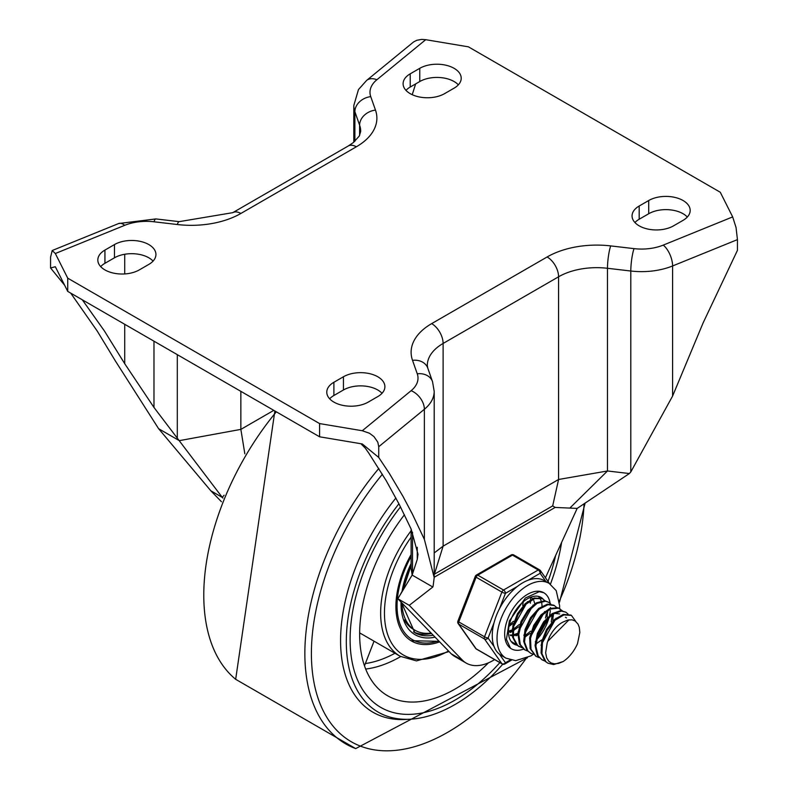 <?xml version="1.0" encoding="UTF-8"?>
<svg xmlns="http://www.w3.org/2000/svg" width="788" height="788" viewBox="0 0 788 788"><rect width="100%" height="100%" fill="white"/><g stroke="black" fill="none" stroke-linecap="round" stroke-linejoin="round"><path stroke-width="1.18" d="M419.758 68.32A24.28 14.017 180 0 1 446.225 65.286A24.28 14.017 180 0 1 461.216 78.239A24.28 14.017 180 0 1 454.105 88.148L444.56 93.654A24.28 14.017 180 0 1 418.093 96.697A24.28 14.017 180 0 1 403.101 83.745A24.28 14.017 180 0 1 410.223 73.826L419.758 68.32L419.758 81.538A24.28 14.017 180 0 1 458.35 84.848M405.978 90.354A24.28 14.017 180 0 1 410.223 87.044L419.758 81.538M139.279 269.91A24.28 14.017 180 0 1 112.812 272.953A24.28 14.017 180 0 1 97.82 260.001A24.28 14.017 180 0 1 104.932 250.082L114.477 244.576A24.28 14.017 180 0 1 140.944 241.532A24.28 14.017 180 0 1 155.935 254.485A24.28 14.017 180 0 1 148.824 264.404L139.279 269.91M100.687 266.61A24.28 14.017 180 0 1 104.932 263.3L114.477 257.794A24.28 14.017 180 0 1 153.069 261.094M683.068 220.344A24.28 14.017 0 0 0 690.18 210.426A24.28 14.017 0 0 0 675.188 197.473A24.28 14.017 0 0 0 648.721 200.516L639.176 206.023A24.28 14.017 0 0 0 632.065 215.932A24.28 14.017 0 0 0 647.056 228.884A24.28 14.017 0 0 0 673.523 225.851L683.068 220.344M687.313 217.035A24.28 14.017 0 0 0 648.721 213.735L639.176 219.241A24.28 14.017 0 0 0 634.931 222.541M333.895 382.269A24.28 14.017 0 0 0 326.784 392.188A24.28 14.017 0 0 0 341.775 405.14A24.28 14.017 0 0 0 368.242 402.097L377.777 396.591A24.28 14.017 0 0 0 384.899 386.681A24.28 14.017 0 0 0 369.907 373.729A24.28 14.017 0 0 0 343.44 376.762L333.895 382.269L333.895 395.487A24.28 14.017 0 0 0 329.65 398.797M382.022 393.291A24.28 14.017 0 0 0 343.44 389.981L333.895 395.487M67.729 291.393L67.729 278.174L319.583 423.58L362.293 430.74L369.434 433.242L373.926 436.562L377.816 442.196L378.733 446.717L378.733 457.444L362.293 443.959L319.583 436.798L67.729 291.393L55.327 266.738L50.56 267.969L50.56 257.243L52.205 250.525L55.327 253.519L124.721 225.319A37.775 21.808 180 0 1 153.975 221.783L177.3 224.521A70.152 40.503 0 0 0 240.862 213.469L356.334 146.795A70.152 40.503 0 0 0 375.482 110.103L370.744 96.638A37.775 21.808 180 0 1 376.871 79.746L425.707 39.686L421.58 39.41L416.822 40.286L413.641 41.902L366.607 80.445A16.193 10.815 50.6 0 1 376.871 79.746M737.44 239.621L736.041 227.496L732.673 216.907L663.279 245.098A16.193 7.604 67.9 0 1 672.597 265.96L737.44 239.621L737.44 250.348L703.083 322.972L672.597 396.059L630.804 471.943L629.385 473.539L607.479 470.978L558.584 479.478L552.683 505.896L555.146 507.433L577.171 508.408L545.444 577.752M663.279 245.098A37.775 21.808 180 0 1 634.025 248.634L610.7 245.905A70.152 40.503 0 0 0 547.138 256.957L431.666 323.622A16.193 9.348 60 0 1 443.112 343.45L558.584 276.785L558.584 479.478L443.112 546.143L434.198 574.866M411.129 529.043L418.014 554.25L417.256 559.441L412.144 575.073L411.119 568.197L411.119 529.024L399.132 504.202L386.248 480.719L368.912 453.336L365.277 448.126L360.924 443.733M412.232 94.698L415.631 83.922M273.8 410.361L240.862 429.381L179.309 440.65L158.615 428.702L115.403 360.993L97.21 331.009L70.684 293.097M82.297 299.804L104.4 330.94L124.721 363.692L153.975 407.445L222.275 497.395L210.829 490.786L221.467 501.749M431.666 323.622A70.152 40.503 0 0 0 412.518 360.323A16.193 12.953 -19.4 0 1 427.795 368.173L427.303 365.484A53.968 31.156 180 0 1 443.112 343.45L443.112 546.143L434.198 552.94M67.729 278.174L55.327 253.519M64.655 285.286L50.56 267.969M425.707 39.686L468.417 46.837L720.271 192.252L732.673 216.907M378.733 446.717L424.368 409.277L424.368 539.376L434.198 577.555L433.124 586.075L432.829 587.021L412.144 575.073L397.812 598.732L451.238 653.813A53.968 31.156 120 0 0 454.784 656.493L466.23 663.102A53.968 31.156 -60 0 1 462.684 660.423L451.238 653.813M462.684 660.423L409.267 605.342L397.812 598.732M494.608 659.595A53.968 31.156 -60 0 1 466.23 663.102M222.925 498.065L222.275 497.395L224.097 495.209M424.368 539.376L412.449 514.229L402.914 496.273L389.43 473.549L378.733 457.444M319.583 423.58L319.583 436.798M629.385 473.539L577.171 508.408M432.829 587.021L409.267 605.342M240.862 391.35L240.862 429.381L244.832 453.799M158.615 428.702L210.829 490.786M455.06 700.079A148.41 85.685 -60 0 1 380.85 707.437A148.41 85.685 -60 0 1 400.501 506.891A148.41 85.685 120 0 0 380.85 707.437A148.41 85.685 120 0 0 455.06 700.079A148.41 85.685 120 0 0 499.858 662.619A148.41 85.685 -60 0 1 455.06 700.079M555.609 555.53A148.41 85.685 -60 0 1 548.024 581.436A148.41 85.685 120 0 0 555.609 555.53M502.764 664.215A153.808 88.798 -60 0 1 455.06 704.492A153.808 88.798 -60 0 1 410.312 719.198L405.712 719.464A156.507 90.354 -60 0 1 340.712 646.889A156.507 90.354 -60 0 1 395.891 498.006M410.312 719.198A153.808 88.798 -60 0 1 346.493 649.016A153.808 88.798 -60 0 1 398.915 503.768M561.637 542.351A153.808 88.798 -60 0 1 550.428 584.194M411.119 554.555A75.549 43.626 120 0 0 411.553 641.038A75.549 43.626 120 0 0 439.645 641.865M360.027 633.099A1.349 0.778 -60 0 1 359.909 633.562L359.653 634.222M404.421 514.771A134.915 77.894 120 0 0 386.809 695.282A134.915 77.894 120 0 0 455.06 689.067A134.915 77.894 120 0 0 488.422 662.846M364.489 665.821L374.044 641.186M402.845 589.089A64.488 37.233 120 0 0 402.648 590.37M401.85 602.899A64.488 37.233 120 0 0 415.168 630.341A64.488 37.233 120 0 0 431.135 633.089M404.411 619.92A64.488 37.233 120 0 0 413.257 629.248L415.168 630.341M413.542 631.897A66.704 38.514 120 0 0 431.529 633.493M517.844 615.014L519.597 611.98M530.442 597.393L530.57 599.579M530.521 601.362L530.324 603.263M514.446 629.888L513.54 630.548M512.17 631.464L510.329 632.518M517.883 634.773L516.051 635.827M529.319 621.584L530.984 618.688M516.14 644.407L511.146 641.471M538.214 596.339L539.396 597.521M539.711 597.925L541.228 600.948M541.415 601.579L541.849 603.707M541.888 604.002L542.026 606.189M525.921 636.477L524.985 637.157M535.022 624.923L536.687 622.037M511.826 642.318L513.49 643.333M521.863 647.706L517.726 645.599L513.451 637.797L513.668 626.47L518.218 614.315L525.891 604.219L534.707 598.565L542.41 598.673L545.109 600.82M547.69 611.281L547.502 613.172M540.765 628.194L542.43 625.308M542.252 598.555L534.057 598.023L525.241 603.569L517.529 613.596L512.889 625.731L512.574 637.108L516.761 644.998L519.154 646.603M518.79 646.387L521.528 647.342M527.586 651.016L524.946 649.952L520.326 644.663L518.76 634.419L521.725 622.234L528.393 611.015L537.022 603.421L545.424 601.224L548.655 602.259L550.851 604.13M553.422 614.581L553.225 616.482M548.655 602.259L544.744 600.761L536.382 602.83L527.733 610.326L521.006 621.496L517.943 633.69L519.41 644.003L524.256 649.548M517.411 586.42A43.173 24.93 120 0 0 499.454 608.76L505.443 593.334L517.411 586.42A43.173 24.93 120 0 1 528.167 580.214A43.173 24.93 120 0 1 544.38 580.628L549.147 583.376A43.173 24.93 120 0 0 506.911 606.73A43.173 24.93 120 0 0 504.221 656.965A43.173 24.93 120 0 0 505.975 658.157L515.697 660.649L530.935 655.892L533.328 654.335L530.669 653.252L527.852 650.868L524.542 642.072L525.793 630.301L531.191 618.363L539.307 609.094L548.064 604.682L554.388 605.558L556.564 607.43M553.668 605.154L547.414 604.169L538.667 608.464L530.511 617.654L525.035 629.563L523.685 641.363L526.906 650.248L530.669 653.252M539.031 657.625L535.958 656.296L531.014 649.263L530.491 638.339L534.402 626.125L541.691 615.507L550.477 609.016L558.505 608.169L562.287 610.739M560.11 608.868L557.815 607.735L549.827 608.464L541.041 614.847L533.703 625.396L529.703 637.61L530.127 648.583L535.722 656.168M544.754 660.935L542.114 659.861L538.165 655.872L535.87 646.19L538.135 634.123L544.301 622.55L552.762 614.226L561.351 611.094L565.833 612.178L568.02 614.039M565.833 612.178L560.682 610.611L552.122 613.616L543.631 621.86L537.396 633.385L535.042 645.461L537.239 655.222L542.114 659.861M541.72 659.615L544.419 660.561M569.035 619.801L547.768 641.314L547.227 642.801L545.641 652.71L546.645 657.813L548.714 661.181L551.167 662.974L554.388 663.831L558.544 663.417L563.174 661.516L553.609 664.589L547.837 663.161L545.946 661.762L541.947 653.666L542.459 642.2L547.266 630.095L555.077 620.215L563.883 614.916L571.438 615.408L575.772 621.437M570.886 615.093L563.233 614.384L554.427 619.575L546.577 629.366L541.691 641.462L541.07 652.966L544.991 661.162L547.837 663.161M563.174 661.516A26.575 15.346 120 0 0 577.505 643.688L579.83 632.498L579.288 627.327L578.028 624.106L575.122 620.974L571.97 619.801L567.675 620.077L563.39 621.89A21.965 12.687 120 0 0 547.768 641.314M556.131 618.156L541.011 645.234M559.687 613.95L554.21 613.32M550.398 614.847L535.288 641.905M544.685 611.547L529.566 638.595M551.265 621.909L552.083 615.201M538.953 608.237L523.843 635.315M536.431 643.609L541.583 640.004M552.871 620.452L553.117 614.709M539.416 630.961L544.114 622.815M533.23 604.938L518.12 631.976M537.938 634.685L546.527 619.792M547.138 617.142L547.394 611.399M524.975 635.719L530.659 631.168M533.683 627.672L538.391 619.516M527.507 601.628L512.387 628.696M524.985 637L530.127 633.394M532.215 631.375L540.804 616.482M514.17 634.596L517.992 633.119M527.96 624.352L532.668 616.206M534.776 603.825L533.831 600.545M532.53 598.604L531.614 597.787M508.487 631.286L512.269 629.809M513.52 629.11L519.213 624.559M510.122 635L512.259 634.951M513.54 630.39L518.681 626.785M510.545 635.561L512.338 635.67M513.116 635.63L513.609 635.581M514.436 635.443L517.903 634.35M509.314 624.845L513.49 621.24M522.661 605.381L523.33 601.727M508.999 626.411L512.968 623.436M508.713 632.143L512.18 631.04M550.457 607.548A32.377 18.695 -60 0 1 550.448 608.218A32.377 18.695 -60 0 0 550.457 607.548M550.32 610.542A32.377 18.695 -60 0 1 549.571 615.349A32.377 18.695 -60 0 0 550.32 610.542M549.157 617.102A32.377 18.695 -60 0 1 536.589 639.856A32.377 18.695 -60 0 0 549.157 617.102M523.547 649.115A32.377 18.695 -60 0 1 511.373 648.81A32.377 18.695 -60 0 1 511.373 611.419A32.377 18.695 -60 0 1 543.75 592.724A32.377 18.695 -60 0 1 550.142 603.372A32.377 18.695 -60 0 0 543.75 592.724L539.238 591.68L525.389 598.003L509.373 620.875L506.428 639.344L510.486 648.209L511.373 648.81A32.377 18.695 -60 0 0 523.547 649.115M543.188 599.107A26.979 15.583 120 0 0 541.051 597.403A26.979 15.583 120 0 0 514.072 612.975A26.979 15.583 120 0 0 514.072 644.141A26.979 15.583 120 0 0 517.017 645.214M545.463 618.038A26.979 15.583 120 0 0 546.33 613.862M528.167 580.214L540.144 573.3A2.699 2.128 -35.1 0 0 540.44 570.64A2.699 2.128 -35.1 0 0 539.888 570.138A2.699 1.556 -60 0 0 539.583 569.862A2.699 1.556 -60 0 0 538.234 569.99A2.699 1.556 60 0 1 540.144 573.3L545.917 581.514M505.443 593.334A2.699 1.556 -120 0 0 503.532 590.025L477.774 575.151A2.699 1.556 -120 0 0 476.425 575.023A2.699 2.699 0 0 0 475.262 576.383A2.699 0.571 21.2 0 0 476.119 577.21L501.877 592.083A2.699 0.571 21.2 0 0 505.443 593.334M494.076 646.564L488.087 638.044A2.699 0.571 -158.8 0 1 484.531 636.803L458.774 621.929A2.699 0.571 -158.8 0 1 457.907 621.102A2.699 2.699 0 0 0 458.212 623.623A2.699 2.128 -35.1 0 0 458.774 624.135L484.531 638.999A2.699 2.128 -35.1 0 0 488.087 638.044L494.076 622.619A43.173 24.93 120 0 0 494.076 646.564A43.173 24.93 120 0 0 499.454 654.217A43.173 24.93 120 0 0 501.207 655.399L505.975 658.157M510.269 659.95L505.443 662.728A2.699 2.128 144.9 0 1 501.877 663.683L476.119 648.81A2.699 2.128 144.9 0 1 475.568 648.307A2.699 2.699 0 0 0 476.425 649.095L502.183 663.969A2.699 1.556 -60 0 1 501.877 663.683L484.531 638.999A2.699 1.556 -60 0 1 484.531 636.803L501.877 592.083A2.699 1.556 -60 0 1 503.532 590.025L538.234 569.99L512.476 555.116A2.699 1.556 60 0 0 511.126 554.988L476.425 575.023M499.454 608.76A43.173 24.93 120 0 0 494.076 622.619M410.223 73.826L410.223 87.044M104.932 250.082L104.932 263.3M114.477 244.576L114.477 257.794M648.721 200.516L648.721 213.735M639.176 206.023L639.176 219.241M343.44 376.762L343.44 389.981M412.518 360.323L417.256 373.788A37.775 21.808 180 0 1 411.129 390.681A16.193 10.815 50.6 0 1 424.368 409.277A53.968 31.156 0 0 0 434.198 391.35L432.523 381.638L427.795 368.173M411.129 390.681L362.293 430.74M417.256 373.788A16.193 12.953 -19.4 0 1 432.523 381.638M547.138 256.957A16.193 9.348 60 0 1 558.584 276.785A53.968 31.156 180 0 1 607.479 268.284L630.804 271.013A53.968 31.156 0 0 0 672.597 265.96L672.597 396.059M610.7 245.905A16.193 2.63 96.7 0 0 607.479 268.284L607.479 470.978L569.832 508.083M634.025 248.634A16.193 2.63 96.7 0 0 630.804 271.013L630.804 471.943M52.205 250.525L118.624 223.546A16.193 7.604 67.9 0 1 124.721 225.319M118.624 223.546L155.857 218.926A16.193 2.63 96.7 0 0 153.975 221.783M155.857 218.926L179.181 221.655A16.193 2.63 96.7 0 0 177.3 224.521M179.181 221.655L232.765 212.661A16.193 9.348 60 0 1 240.862 213.469M232.765 212.661L348.237 145.997A16.193 9.348 60 0 1 356.334 146.795M366.607 80.445L358.471 89.576L353.802 105.513A53.968 31.156 0 0 0 354.876 111.709L359.614 125.184A16.193 12.953 -19.4 0 1 375.482 110.103M354.876 141.279L354.876 111.709A16.193 12.953 -19.4 0 1 370.744 96.638M434.198 577.259L555.146 507.433M552.683 505.896L434.523 574.107M177.3 437.892L177.3 354.649M153.975 407.445L153.975 341.184M124.721 363.692L124.721 324.292M124.721 273.938L124.721 254.268M359.614 135.438L359.614 125.184A53.968 31.156 180 0 1 360.697 131.379L359.298 136.019L353.28 142.608L348.237 145.997M412.518 573.694L412.518 532.255M417.256 559.441L417.256 547.256M527.399 657.783L355.693 748.6L235.671 679.305A197.552 114.053 -60 0 1 276.312 411.819M355.684 748.59A197.552 114.053 -60 0 1 378.821 468.446M584.056 503.808A192.912 111.384 -60 0 1 559.411 600.87M526.246 658.305A192.912 111.384 -60 0 1 447.811 732.239A192.912 111.384 -60 0 1 315.643 690.002A192.912 111.384 -60 0 1 382.397 474.258M359.663 632.882L400.206 656.296A94.442 54.53 -60 0 1 411.119 530.748M411.119 537.14A91.743 52.963 120 0 0 387.519 634.035A91.743 52.963 120 0 0 448.5 650.986M365.681 669.042A133.635 77.155 120 0 0 400.629 656.601A133.635 77.155 120 0 0 400.688 656.562M365.376 663.545A129.587 74.821 120 0 0 394.965 653.262M438.67 640.861A73.934 42.69 -60 0 1 399.496 622.628A73.934 42.69 -60 0 1 411.119 556.476M411.119 563.538A68.32 39.449 120 0 0 402.038 591.552M401.033 602.062A68.32 39.449 120 0 0 435.065 637.137M433.213 635.236A66.704 38.514 -60 0 1 414.833 632.705L401.496 602.534M511.373 660.216L504.881 663.969A2.699 1.556 -120 0 0 505.443 662.728L499.454 654.217M476.425 649.095A2.699 1.556 120 0 1 476.119 648.81L458.774 624.135A2.699 1.556 120 0 1 458.774 621.929L476.119 577.21A2.699 1.556 120 0 1 477.774 575.151L512.476 555.116A2.699 1.556 120 0 1 513.825 554.988A2.699 2.699 0 0 0 511.126 554.988M514.131 555.264A2.699 1.556 120 0 0 513.825 554.988L539.583 569.862A2.699 2.699 0 0 1 540.44 570.64L549.571 583.632M353.802 105.513L353.802 142.195M434.198 577.555L434.198 391.35M411.119 565.449L403.298 589.04L400.166 594.851M235.671 679.305L274.864 410.981M585.12 503.099L559.539 602.121M400.206 656.296L416.478 660.905L449.071 651.577M410.991 640.703L439.143 641.343M402.609 590.448L411.119 564.238M542.105 598.476L542.784 598.87M524.109 649.47L524.838 649.883M553.55 605.085L554.279 605.499M535.564 656.079L536.392 656.552M570.729 614.995L571.389 615.389M565.41 617.25L566.533 617.9M458.212 623.623L475.568 648.307M475.262 576.383L457.907 621.102M502.183 663.969A2.699 2.699 0 0 0 504.881 663.969M559.549 608.543L559.667 605.893L556.23 590.665L549.147 583.376"/></g></svg>

